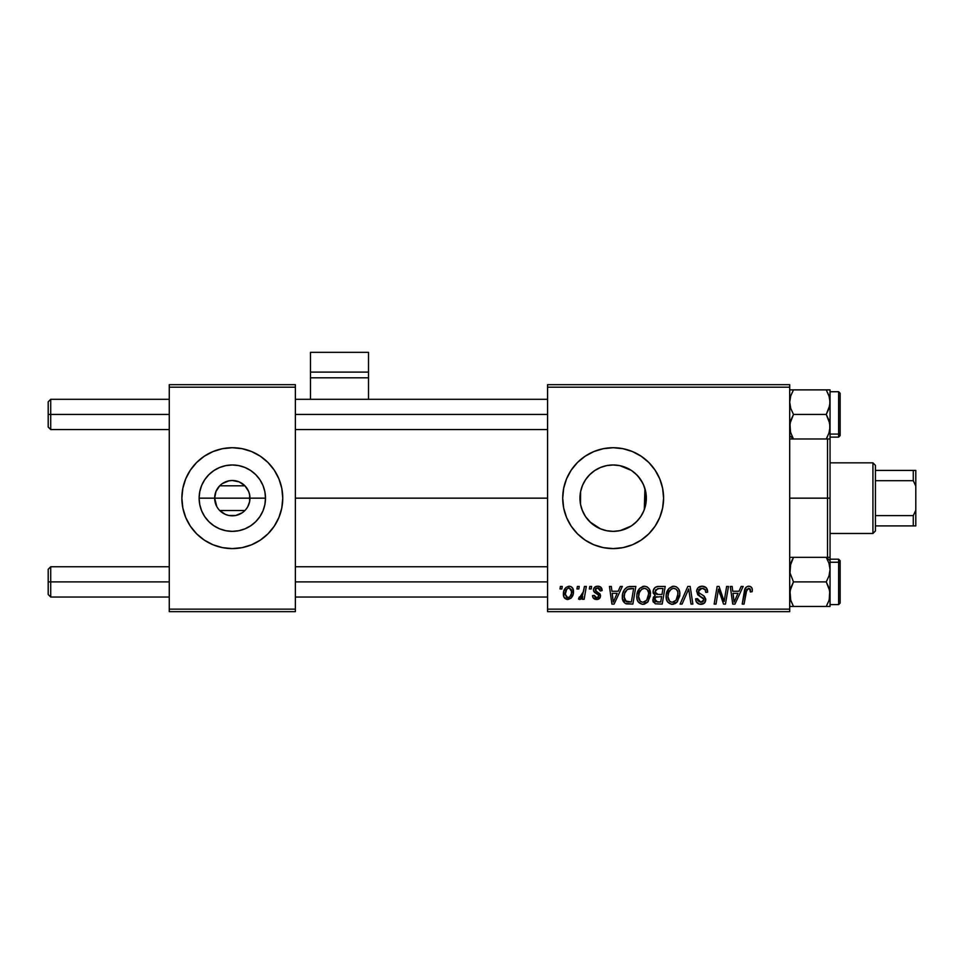 <?xml version="1.0" encoding="UTF-8"?>
<svg xmlns="http://www.w3.org/2000/svg" width="964" height="964" viewBox="0 0 964 964"><rect width="100%" height="100%" fill="white"/><g stroke="black" fill="none" stroke-linecap="round" stroke-linejoin="round"><path stroke-width="1.45" d="M216.804 506.594L214.659 498.159A17.653 17.653 0 0 0 232.312 515.812A17.653 17.653 0 0 0 249.965 498.159L265.498 498.159A33.186 33.186 0 0 1 232.312 531.357A33.186 33.186 0 0 1 199.126 498.159L249.965 498.159A17.653 17.653 0 0 1 232.312 515.812A17.653 17.653 0 0 1 214.659 498.159L215.972 491.495L219.708 485.808L244.928 485.808L248.664 491.495L249.64 494.761L249.64 501.557L247.832 506.594M218.708 509.414L217.563 507.859M247.061 507.859L245.916 509.414M278.921 517.451A50.441 50.441 0 0 0 282.753 498.159A50.441 50.441 0 0 1 232.312 548.6A50.441 50.441 0 0 1 181.871 498.159A50.441 50.441 0 0 0 185.703 517.451M196.644 533.827A50.441 50.441 0 0 0 213.008 544.768L222.467 547.636L232.312 548.6A50.441 50.441 0 0 0 278.909 517.487L281.789 508.004L282.753 498.159L281.789 488.326L278.909 478.855L274.258 470.143L267.98 462.491L260.34 456.225L251.616 451.562L242.157 448.694L232.312 447.718L222.467 448.694L213.008 451.562L204.284 456.225L196.644 462.491L190.366 470.143L185.715 478.855L182.835 488.326L181.871 498.159L182.835 508.004L185.715 517.463L190.366 526.187L196.644 533.827L204.284 540.105L213.008 544.768M213.02 544.768A50.441 50.441 0 0 0 232.288 548.6M645.711 504.582L646.338 498.159A33.186 33.186 0 0 1 613.152 531.357A33.186 33.186 0 0 1 579.954 498.159L580.581 504.594M645.506 505.57L645.687 504.69M640.216 517.367L642.723 513.246M633.517 524.368L637.746 520.439M618.514 530.911L614.369 531.333L620.31 530.574L631.131 526.055L625.913 528.802M598.921 528.152L600.331 528.778M600.62 528.899L601.416 529.212M585.678 516.788L590.908 522.801M645.82 492.291L645.699 504.642L643.807 510.86L640.747 516.608L636.614 521.632L631.589 525.754L625.853 528.826L619.623 530.718L613.152 531.357L606.669 530.718L600.452 528.826L590.101 522.042M580.557 504.425L582.111 509.92L585.425 516.415M580.822 505.678L582.437 510.751M659.762 517.451A50.441 50.441 0 0 0 663.594 498.159A50.441 50.441 0 0 1 613.152 548.6A50.441 50.441 0 0 1 562.711 498.159A50.441 50.441 0 0 0 613.128 548.6M613.152 548.6L622.985 547.636L632.456 544.768L641.168 540.105L648.82 533.827L655.086 526.187A50.441 50.441 0 0 0 659.75 517.475L662.617 508.004L663.594 498.159L662.617 488.326L659.75 478.855L655.086 470.143L648.82 462.491L641.168 456.225L632.456 451.562L622.985 448.694L613.152 447.718L603.307 448.694L593.848 451.562L585.124 456.225L577.484 462.491L571.206 470.143L566.543 478.855L563.675 488.326L562.711 498.159L563.675 508.004L566.543 517.463L571.206 526.187L577.484 533.827L585.124 540.105L593.848 544.768L603.307 547.636L613.152 548.6A50.441 50.441 0 0 0 655.074 526.211M295.37 498.159L547.576 498.159L295.37 498.159M580.497 504.148L580.593 491.688L582.485 485.458L585.558 479.723L589.679 474.698L594.704 470.565L600.452 467.504L606.669 465.612L613.152 464.973L619.623 465.612L625.853 467.504L631.589 470.565L636.614 474.698L640.747 479.723L643.807 485.458L645.699 491.688L645.82 504.039M644.301 486.724L644.928 488.579L644.301 509.607M585.124 515.933L583.136 512.342M588.884 520.813L586.654 518.15M597.114 527.224L595.873 526.501M593.499 524.91L592.27 523.958M611.839 531.333L607.38 530.851M605.139 530.369L602.512 529.61M614.369 531.333L613.646 531.345M625.973 528.778L619.912 530.658M636.18 522.066L633.432 524.44M639.602 518.21L638.035 520.126M642.711 513.246L641.663 515.138M643.374 511.872L642.723 513.234M219.708 510.522L244.928 510.522L219.708 510.522L225.468 514.439L228.83 515.475L235.806 515.475L242.229 512.764M547.576 611.658L789.697 611.658L789.697 609.14L547.576 609.14L547.576 387.191L789.697 387.191L789.697 609.14L789.697 384.672L547.576 384.672L789.697 384.672L789.697 387.191L547.576 387.191L547.576 384.672L547.576 609.14L789.697 609.14L789.697 611.658L547.576 611.658L547.576 609.14L547.576 611.658M589.763 586.437L589.341 588.956L591.209 588.956L591.595 586.437L589.763 586.437L589.341 588.956L591.209 588.956L591.595 586.437L589.763 586.437M577.376 586.437L576.954 588.956L578.834 588.956L579.219 586.437L577.376 586.437L576.954 588.956L578.834 588.956L579.219 586.437L577.376 586.437M644.458 586.208L639.735 588.329L636.867 594.692L637.059 599.222L638.156 601.777L642.169 604.283L644.374 604.151L647.603 602.223L650.399 595.921L649.242 588.968L647.073 586.847L644.458 586.208C639.301 587.438 636.734 590.848 636.77 596.463C636.638 600.933 638.674 603.548 642.868 604.32L648.109 601.657L650.519 593.836C650.543 589.498 648.531 586.943 644.458 586.208M620.346 586.437L618.177 591.245L611.911 591.245L611.321 586.437L609.465 586.437L611.887 604.091L614.128 604.091L622.334 586.437L620.346 586.437L618.177 591.245L611.911 591.245L611.321 586.437L609.465 586.437L611.887 604.091L614.128 604.091L622.334 586.437L620.346 586.437M658.123 586.437L655.219 587.401L653.411 589.896L653.158 593.041L655.243 595.487L653.375 597.27L652.929 601.042L655.243 603.801L662.208 604.091L665.196 586.437L658.123 586.437C654.954 586.847 653.267 588.667 653.05 591.932L655.243 595.487L652.809 599.801L655.243 603.801L662.208 604.091L665.196 586.437L658.123 586.437M687.814 586.437L680.102 604.091L682.078 604.091L688.694 588.956L691.007 604.091L692.863 604.091L690.164 586.437L687.814 586.437L680.102 604.091L682.078 604.091L688.694 588.956L691.007 604.091L692.863 604.091L690.164 586.437L687.814 586.437M752.318 590.101L751.872 587.895L750.197 586.437L747.811 586.293L745.594 587.763L742.208 604.091L744.063 604.091L746.907 589.161L749.727 588.618L750.317 591.944L752.161 591.703L752.318 590.101C752.318 587.654 751.113 586.365 748.715 586.208C746.052 586.63 744.606 588.281 744.389 591.149L742.208 604.091L744.063 604.091L746.184 591.595L748.594 588.269L750.486 590.402L750.317 591.944L752.161 591.703L752.318 590.101M726.627 586.437L724.169 601.391L719.072 586.437L717.144 586.437L714.155 604.091L716.023 604.091L718.469 589.112L723.53 604.091L725.458 604.091L728.483 586.437L726.627 586.437L724.169 601.391L719.072 586.437L717.144 586.437L714.155 604.091L716.023 604.091L718.469 589.112L723.53 604.091L725.458 604.091L728.483 586.437L726.627 586.437M655.086 526.187L659.75 517.463M741.171 586.437L739.002 591.245L732.736 591.245L732.146 586.437L730.302 586.437L732.724 604.091L734.966 604.091L743.16 586.437L741.171 586.437L739.002 591.245L732.736 591.245L732.146 586.437L730.302 586.437L732.724 604.091L734.966 604.091L743.16 586.437L741.171 586.437M702.141 586.208L698.237 587.594L696.635 590.86L697.743 594.776L703.913 599.307L703.009 601.669L700.575 602.247L698.069 600.897L697.526 598.632L695.695 598.813L696.502 602.102L699.816 604.247L704.383 603.103L705.744 599.066L704.154 596.126L698.912 592.764L698.731 589.968L700.129 588.655L702.973 588.341L705.046 589.402L705.781 592.402L707.612 592.185L706.359 587.811L702.141 586.208C698.779 586.353 696.936 588.088 696.611 591.39L700.093 596.33L703.262 598.174L703.949 599.741L700.9 602.259L697.526 598.632L695.683 599.198C695.924 602.416 697.647 604.127 700.84 604.32C703.901 604.223 705.552 602.657 705.781 599.632L703.696 595.776L698.912 592.764L698.442 591.221L702.021 588.269L705.311 589.799L705.781 592.402L707.612 592.185C707.672 588.402 705.853 586.401 702.141 586.208M673.812 586.208L669.088 588.329L666.22 594.692L666.413 599.222L667.51 601.777L671.51 604.283L675.149 603.609L676.945 602.223L679.753 595.921L679.789 592.486L678.584 588.968L676.427 586.847L673.812 586.208C668.642 587.438 666.076 590.848 666.112 596.463C665.991 600.933 668.028 603.548 672.209 604.32L677.451 601.657L679.873 593.836C679.897 589.498 677.873 586.943 673.812 586.208M602.139 590.558L600.283 586.811L597.367 586.22L594.764 587.136L593.511 589.137L593.655 591.185L598.391 594.896L598.692 596.318L598.114 597.415L596.282 597.861L594.993 597.198L594.342 595.378L592.511 595.607L593.414 598.222L597.439 599.451L600.391 596.957L599.97 593.92L595.487 590.643L596.017 588.281L598.981 588.112L600.307 591.016L602.139 590.558C602.018 587.763 600.56 586.317 597.764 586.208C595.222 586.233 593.776 587.474 593.426 589.92L594.354 592.258L598.524 595.089L598.704 596.138L596.776 597.897L594.342 595.378L592.511 595.607C592.727 598.138 594.125 599.439 596.692 599.5C599.054 599.391 600.331 598.174 600.536 595.848L595.27 589.787L597.68 587.811L600.307 591.016L602.139 590.558M630.625 586.437L627.094 587.148L624.359 589.703L622.624 593.86L622.491 599.006L625.214 603.452L632.866 604.091L635.842 586.437L627.793 586.859C624.033 589.028 622.214 592.366 622.322 596.861C622.105 600.15 623.395 602.488 626.214 603.862L632.866 604.091L635.842 586.437L629.191 586.522M569.122 586.208L565.94 587.462L563.699 591.45L563.904 596.969L566.712 599.403L570.953 598.258L573.194 594.101L572.917 588.57L570.953 586.594L569.122 586.208C565.193 587.184 563.277 589.835 563.398 594.137C563.313 597.246 564.735 599.042 567.676 599.5C571.724 598.524 573.652 595.8 573.484 591.318C573.472 588.293 572.026 586.594 569.122 586.208M584.449 586.437L582.605 595.041L581.027 597.174L579.256 597.029L578.533 599.042L579.123 599.355L580.786 599.174L582.75 596.62L582.28 599.271L584.148 599.271L586.317 586.437L584.449 586.437L583.521 591.571L578.533 599.042L579.774 599.5L582.75 596.62L582.28 599.271L584.148 599.271L586.317 586.437L584.449 586.437M560.409 586.437L559.988 588.956L561.867 588.956L562.253 586.437L560.409 586.437L559.988 588.956L561.867 588.956L562.253 586.437L560.409 586.437M249.965 498.159L214.659 498.159A17.653 17.653 0 0 1 232.312 480.506A17.653 17.653 0 0 1 249.965 498.159A17.653 17.653 0 0 0 232.312 480.506A17.653 17.653 0 0 0 214.659 498.159L199.126 498.159L199.765 491.688L201.645 485.458L204.717 479.723L208.839 474.698L213.875 470.565L219.611 467.504L225.841 465.612L232.312 464.973L238.783 465.612L245.013 467.504L250.748 470.565L255.785 474.698L259.906 479.723L262.979 485.458L264.871 491.688L265.498 498.159L264.871 504.642L262.979 510.86L259.906 516.608L255.785 521.632L250.748 525.754L245.013 528.826L238.783 530.718L232.312 531.357L225.841 530.718L219.611 528.826L213.875 525.754L208.839 521.632L204.717 516.608L201.645 510.86L199.765 504.642L199.126 498.159A33.186 33.186 0 0 1 232.312 464.973A33.186 33.186 0 0 1 265.498 498.159L249.965 498.159M645.687 491.64L643.374 484.434M639.59 478.108L640.204 478.939M641.663 481.181L642.699 483.048M633.432 471.89L636.168 474.252M638.023 476.192L642.699 483.06M619.888 465.66L631.348 470.408M625.877 467.504L631.107 470.251M613.598 464.973L618.551 465.419M606.79 465.588L611.899 464.997M601.379 467.13L605.127 465.949M607.356 465.479L608.248 465.335M595.873 469.829L598.945 468.167M590.908 473.529L593.499 471.408M592.282 472.348L588.896 475.505M583.16 483.952L585.124 480.373M586.654 478.168L588.112 476.373M580.81 490.7L582.316 485.88M589.679 521.632L585.558 516.608L582.485 510.86L580.593 504.642L579.954 498.159L580.557 491.881M580.509 492.146L579.954 498.159A33.186 33.186 0 0 1 613.152 464.973A33.186 33.186 0 0 1 646.338 498.159L644.928 498.159L644.928 488.579L645.506 490.748M169.266 611.658L295.37 611.658L295.37 609.14L169.266 609.14L169.266 387.191L295.37 387.191L295.37 609.14L295.37 384.672L169.266 384.672L295.37 384.672L295.37 387.191L169.266 387.191L169.266 384.672L169.266 609.14L295.37 609.14L295.37 611.658L169.266 611.658L169.266 609.14L169.266 611.658M232.312 548.6L242.157 547.636L251.616 544.768L260.34 540.105L267.98 533.827L274.258 526.187L278.909 517.463L274.258 526.187M613.128 447.718A50.441 50.441 0 0 0 562.711 498.159A50.441 50.441 0 0 1 613.152 447.718A50.441 50.441 0 0 1 663.594 498.159A50.441 50.441 0 0 0 613.176 447.718M588.124 476.361L585.666 479.554M585.425 479.915L584.69 481.084M606.549 465.636L600.596 467.444M600.331 467.552L597.114 469.107M637.734 475.867L633.469 471.926M644.928 507.739L644.928 498.159L646.338 498.159L645.711 491.736M213.008 451.562A50.441 50.441 0 0 0 181.871 498.159A50.441 50.441 0 0 1 232.312 447.718A50.441 50.441 0 0 1 282.753 498.159A50.441 50.441 0 0 0 278.921 478.879L274.258 470.143M267.98 462.491A50.441 50.441 0 0 0 232.336 447.718M232.288 447.718A50.441 50.441 0 0 0 213.02 451.562M190.366 470.143L185.715 478.855M185.715 517.463L190.366 526.187M218.708 486.916L219.708 485.808L244.928 485.808L239.156 481.892L232.312 480.506L228.83 480.855L222.395 483.554M217.563 488.471L216.804 489.736M245.916 486.916L244.928 485.808M247.832 489.736L247.061 488.471M719.638 593.27L720.06 594.487M733.628 597.752L732.989 593.318L738.002 593.318L734.098 602.163L732.989 593.318L738.002 593.318L734.098 602.163L733.905 599.957M750.016 588.896L750.39 589.607M701.081 586.281L700.045 586.522M701.708 597.198L702.503 597.656M697.755 600.319L697.575 599.692M696.044 601.199L696.502 602.102M697.743 603.44L698.828 604.006M702.732 604.054L703.612 603.669M687.633 591.559L687.959 590.751M672.92 586.269L672.065 586.474M667.992 589.727L667.546 590.486M666.558 592.956L666.365 593.812M666.22 594.692L666.136 595.571M672.968 604.271L673.716 604.151M674.354 601.705L671.775 602.223L669.594 601.162L667.944 596.656C667.835 592.245 669.751 589.45 673.679 588.269C676.595 588.823 678.054 590.655 678.029 593.752L676.005 600.295L672.269 602.259C669.317 601.681 667.871 599.813 667.944 596.656L668.691 592.559L671.089 589.185L673.679 588.269L676.33 589.341L677.8 591.824L677.8 596.367L676.282 599.957L673.354 602.114M652.929 601.042L653.363 602.223M658.641 588.51L662.991 588.498L661.979 594.463L658.087 594.463L654.881 591.98L657.737 588.594L662.991 588.498L661.979 594.463L656.918 594.378L655.195 593.402L655.448 590.004L659.099 588.498M655.701 601.777L654.652 599.729L655.665 597.258L661.629 596.523L660.702 602.03L657.556 602.03L654.701 599.042L655.665 597.258L661.629 596.523L660.702 602.03L655.472 601.632M654.893 598.379L655.207 597.776M656.339 596.861L657.087 596.656M600.03 589.281L597.68 587.811M596.017 588.281L595.451 588.932M596.475 591.583L597.403 592.113M599.608 593.499L600.15 594.222M600.488 595.198L600.536 595.848M600.09 597.692L599.427 598.524M595.101 599.283L594.354 598.969M592.8 597.186L592.595 596.415M597.005 593.957L595.632 593.185M599.488 586.461L600.656 587.064M600.982 587.353L601.898 588.823M612.803 597.752L612.164 593.318L617.165 593.318L613.261 602.163L612.164 593.318L617.165 593.318L613.261 602.163L613.08 599.957M622.358 597.945L622.491 599.006M628.685 602.03L626.371 601.729L624.154 596.981C624.045 591.776 626.419 588.956 631.287 588.498L633.637 588.498L631.36 602.03L625.25 600.921L624.178 597.668L624.66 593.414L627.359 589.353L633.637 588.498L631.36 602.03L628.094 602.018M649.712 589.872L649.411 589.269M643.578 586.269L642.711 586.474M639.735 588.329L639.156 589.004M643.627 604.271L644.374 604.151M645.012 601.705L642.434 602.223L640.241 601.162L638.602 596.656C638.493 592.245 640.397 589.45 644.326 588.269C647.254 588.823 648.712 590.655 648.688 593.752L646.663 600.295L642.928 602.259C639.963 601.681 638.529 599.813 638.602 596.656L639.349 592.559L641.735 589.185L644.82 588.305L647.326 589.691L648.627 592.776L648.254 597.21L646.663 600.295L644 602.114M573.435 590.378L572.917 588.57M563.976 590.522L563.699 591.45M563.47 592.788L563.41 593.463M563.904 596.969L564.374 597.813M566.832 597.692L565.229 594.463L566.772 589.149L569.097 587.811L571.652 591.522C571.821 594.752 570.531 596.885 567.76 597.897L565.229 594.149C565.121 590.992 566.41 588.871 569.097 587.811L571.423 589.739L571.447 593.559L569.628 597.162L566.567 597.535M582.22 595.848L581.69 596.571M581.581 598.439L582.22 597.559M668.474 599.548L668.16 598.62M624.564 599.716L624.359 599.054M627.359 589.353L628.6 588.799M639.12 599.548L638.819 598.62M50.718 414.424L50.718 399.301L50.718 414.424L169.266 414.424L50.718 414.424L50.718 429.558L50.718 414.424L48.2 414.424L50.718 414.424M48.2 401.819L48.2 427.04L48.2 401.819L50.718 399.301L169.266 399.301M295.37 414.424L547.576 414.424L295.37 414.424M50.718 581.894L48.2 581.894L48.2 594.511L48.2 569.29L48.2 581.894L50.718 581.894L50.718 597.029L50.718 581.894L169.266 581.894L50.718 581.894L50.718 566.76L50.718 581.894M547.576 581.894L295.37 581.894L547.576 581.894M790.757 438.982L826.256 438.982L789.697 438.982L793.493 438.982L789.697 435.692L793.493 438.982L790.769 433.041L789.697 426.703L790.757 420.4L793.493 414.424L826.256 414.424L828.98 420.364L830.052 426.703L828.992 433.017L826.256 438.982L828.992 433.017L826.256 438.982L830.052 438.982L830.052 402.157L828.992 408.471L826.256 414.424L793.493 414.424L790.757 408.471L789.697 402.157L790.757 395.83L793.493 389.878L789.974 389.878M829.112 396.24L826.256 389.878L830.052 389.878L793.493 389.878L790.757 395.83L793.493 389.878L826.256 389.878L828.992 395.843L830.052 402.157L830.052 389.878L828.992 389.878L830.052 389.878L829.775 405.362L826.256 414.424L829.763 423.473L829.775 429.884L828.727 433.788L829.775 429.92M838.62 391.95L838.62 434.089A1.518 1.313 0 0 0 840.138 432.776L840.138 393.457M830.052 437.126L838.62 437.126L838.62 434.089L830.052 434.089L838.62 434.089L838.62 391.733L840.138 393.24M829.233 396.638L826.256 389.878L828.992 395.83L830.052 402.157L830.052 438.982L826.256 438.982L827.449 436.74M790.504 432.221L789.962 423.533L793.493 414.424L790.757 408.471L789.697 402.157L790.757 395.83L793.493 389.878L789.697 389.878M793.107 438.307L790.372 431.739M840.138 393.288L840.138 435.571M840.138 432.776A1.518 1.313 180 0 1 838.62 434.089M829.763 398.927L829.486 397.602M790.552 396.505L790.757 395.855M790.504 599.692L793.493 606.44L790.769 600.512L793.493 606.44L789.697 606.44L826.256 606.44L828.98 600.5L826.256 606.44L830.052 606.44L828.992 606.44L830.052 606.44L830.052 594.173L828.992 600.488L826.256 606.44L793.493 606.44L790.757 600.488L789.697 594.173L790.757 587.847L793.493 581.894L789.974 572.845L789.962 566.446L793.493 557.349L826.256 557.349L828.98 563.277L830.052 569.616L830.052 560.638L826.256 557.349L828.98 563.277L830.052 569.616L828.992 575.93L826.256 581.894L793.493 581.894L826.256 581.894L828.992 587.859L830.052 594.173L830.052 557.349L789.697 557.349L793.493 557.349L790.757 563.313L792.288 559.59M840.138 602.874L840.138 563.554A1.518 1.313 180 0 0 838.62 562.241L838.62 604.368M830.052 604.597L838.62 604.597L838.62 562.241L830.052 562.241L838.62 562.241L838.62 559.192L840.138 560.711M840.138 560.891L840.138 603.03M840.138 600.247L840.138 599.548M838.62 562.241A1.518 1.313 0 0 1 840.138 563.554M828.98 600.512L826.256 606.44L830.052 606.44L830.052 569.616L828.992 575.93L826.256 581.894L829.775 590.98L829.197 599.825M829.558 598.463L829.775 597.367M826.63 558.023L826.256 557.349L830.052 557.349L830.052 438.982M828.98 557.349L826.256 557.349L830.052 560.638L830.052 557.349M829.365 564.579L829.112 563.711M790.311 564.856L790.613 563.735M790.757 600.488L789.974 590.968L793.493 581.894L789.974 572.845L790.757 563.313M830.052 439.909L830.052 498.159L827.522 498.159L827.522 557.349L827.522 498.159L789.697 498.159L827.522 498.159L827.522 438.982L827.522 498.159L830.052 498.159L830.052 556.421M872.926 462.853L875.445 465.371L875.445 470.42L875.445 465.371L872.926 462.853L830.052 462.853L872.926 462.853L872.926 533.478L830.052 533.478L872.926 533.478L872.926 462.853M875.445 530.947L872.926 533.478L875.445 530.947L875.445 525.91L875.445 530.947M875.445 480.687L875.445 515.632L875.445 470.42L875.445 480.687L913.282 480.687L915.8 486.061L915.8 510.257L913.282 515.632L875.445 515.632L875.445 525.91L875.445 515.632L913.282 515.632L913.282 525.91L915.8 525.91L915.8 510.257L915.8 525.91L913.282 525.91L913.282 515.632L915.8 510.257L915.8 470.42L875.445 470.42L913.282 470.42L913.282 480.687L913.282 470.42L915.8 470.42L915.8 486.061L913.282 480.687L875.445 480.687M875.445 525.91L913.282 525.91L875.445 525.91M368.501 399.301L368.501 352.342L368.501 372.104L310.492 372.104L310.492 352.342L368.501 352.342L310.492 352.342L310.492 399.301L310.492 377.804L368.501 377.804L368.501 399.301M310.492 377.804L368.501 377.804L368.501 372.104L310.492 372.104L310.492 377.804M295.37 399.301L547.576 399.301M48.2 427.04L50.718 429.558L169.266 429.558M295.37 429.558L547.576 429.558M169.266 597.029L50.718 597.029L48.2 594.511M547.576 597.029L295.37 597.029M547.576 566.76L295.37 566.76M169.266 566.76L50.718 566.76L48.2 569.29M830.052 391.733L838.62 391.733M838.62 437.126L840.138 435.62M838.62 604.597L840.138 603.078M830.052 559.192L838.62 559.192"/></g></svg>
